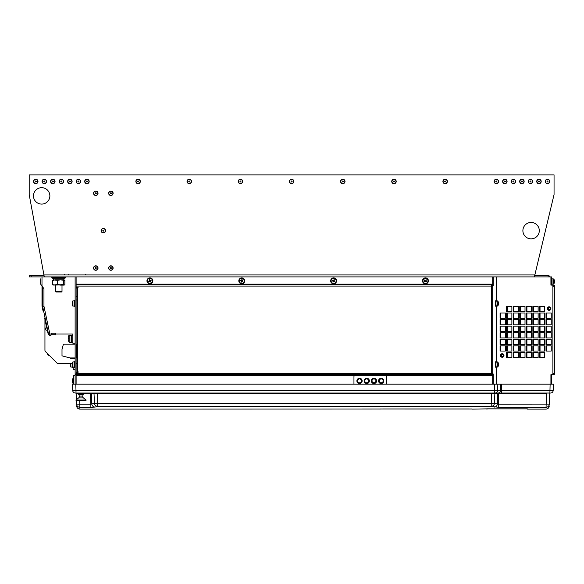 <?xml version="1.0" encoding="UTF-8"?>
<svg xmlns="http://www.w3.org/2000/svg" width="584" height="584" viewBox="0 0 584 584"><rect width="100%" height="100%" fill="white"/><g stroke="black" fill="none" stroke-linecap="round" stroke-linejoin="round"><path stroke-width="0.88" d="M549.726 181.456A2.234 2.234 0 0 0 547.493 179.222A2.234 2.234 0 0 0 545.259 181.456A2.234 2.234 0 0 0 547.493 183.683A2.234 2.234 0 0 0 549.726 181.456M541.193 181.456A2.234 2.234 0 0 0 538.966 179.222A2.234 2.234 0 0 0 536.732 181.456A2.234 2.234 0 0 0 538.966 183.683A2.234 2.234 0 0 0 541.193 181.456M532.666 181.456A2.234 2.234 0 0 0 530.433 179.222A2.234 2.234 0 0 0 528.206 181.456A2.234 2.234 0 0 0 530.433 183.683A2.234 2.234 0 0 0 532.666 181.456M524.14 181.456A2.234 2.234 0 0 0 521.906 179.222A2.234 2.234 0 0 0 519.672 181.456A2.234 2.234 0 0 0 521.906 183.683A2.234 2.234 0 0 0 524.14 181.456M507.08 181.456A2.234 2.234 0 0 0 504.846 179.222A2.234 2.234 0 0 0 502.62 181.456A2.234 2.234 0 0 0 504.846 183.683A2.234 2.234 0 0 0 507.08 181.456M498.554 181.456A2.234 2.234 0 0 0 496.32 179.222A2.234 2.234 0 0 0 494.086 181.456A2.234 2.234 0 0 0 496.32 183.683A2.234 2.234 0 0 0 498.554 181.456M447.38 181.456A2.234 2.234 0 0 0 445.147 179.222A2.234 2.234 0 0 0 442.913 181.456A2.234 2.234 0 0 0 445.147 183.683A2.234 2.234 0 0 0 447.38 181.456M396.207 181.456A2.234 2.234 0 0 0 393.974 179.222A2.234 2.234 0 0 0 391.74 181.456A2.234 2.234 0 0 0 393.974 183.683A2.234 2.234 0 0 0 396.207 181.456M345.027 181.456A2.234 2.234 0 0 0 342.801 179.222A2.234 2.234 0 0 0 340.567 181.456A2.234 2.234 0 0 0 342.801 183.683A2.234 2.234 0 0 0 345.027 181.456M293.854 181.456A2.234 2.234 0 0 0 291.628 179.222A2.234 2.234 0 0 0 289.394 181.456A2.234 2.234 0 0 0 291.628 183.683A2.234 2.234 0 0 0 293.854 181.456M242.681 181.456A2.234 2.234 0 0 0 240.455 179.222A2.234 2.234 0 0 0 238.221 181.456A2.234 2.234 0 0 0 240.455 183.683A2.234 2.234 0 0 0 242.681 181.456M191.508 181.456A2.234 2.234 0 0 0 189.282 179.222A2.234 2.234 0 0 0 187.048 181.456A2.234 2.234 0 0 0 189.282 183.683A2.234 2.234 0 0 0 191.508 181.456M140.335 181.456A2.234 2.234 0 0 0 138.109 179.222A2.234 2.234 0 0 0 135.875 181.456A2.234 2.234 0 0 0 138.109 183.683A2.234 2.234 0 0 0 140.335 181.456M89.162 181.456A2.234 2.234 0 0 0 86.936 179.222A2.234 2.234 0 0 0 84.702 181.456A2.234 2.234 0 0 0 86.936 183.683A2.234 2.234 0 0 0 89.162 181.456M80.636 181.456A2.234 2.234 0 0 0 78.402 179.222A2.234 2.234 0 0 0 76.175 181.456A2.234 2.234 0 0 0 78.402 183.683A2.234 2.234 0 0 0 80.636 181.456M72.109 181.456A2.234 2.234 0 0 0 69.876 179.222A2.234 2.234 0 0 0 67.649 181.456A2.234 2.234 0 0 0 69.876 183.683A2.234 2.234 0 0 0 72.109 181.456M63.576 181.456A2.234 2.234 0 0 0 61.349 179.222A2.234 2.234 0 0 0 59.115 181.456A2.234 2.234 0 0 0 61.349 183.683A2.234 2.234 0 0 0 63.576 181.456M55.049 181.456A2.234 2.234 0 0 0 52.815 179.222A2.234 2.234 0 0 0 50.589 181.456A2.234 2.234 0 0 0 52.815 183.683A2.234 2.234 0 0 0 55.049 181.456M46.523 181.456A2.234 2.234 0 0 0 44.289 179.222A2.234 2.234 0 0 0 42.055 181.456A2.234 2.234 0 0 0 44.289 183.683A2.234 2.234 0 0 0 46.523 181.456M37.989 181.456A2.234 2.234 0 0 0 35.763 179.222A2.234 2.234 0 0 0 33.529 181.456A2.234 2.234 0 0 0 35.763 183.683A2.234 2.234 0 0 0 37.989 181.456M98.024 193.26A2.234 2.234 0 0 0 95.791 191.034A2.234 2.234 0 0 0 93.557 193.26A2.234 2.234 0 0 0 95.791 195.494A2.234 2.234 0 0 0 98.024 193.26M113.113 193.26A2.234 2.234 0 0 0 110.88 191.034A2.234 2.234 0 0 0 108.653 193.26A2.234 2.234 0 0 0 110.88 195.494A2.234 2.234 0 0 0 113.113 193.26M105.565 230.658A2.234 2.234 0 0 0 103.339 228.424A2.234 2.234 0 0 0 101.105 230.658A2.234 2.234 0 0 0 103.339 232.892A2.234 2.234 0 0 0 105.565 230.658M98.024 268.056A2.234 2.234 0 0 0 95.791 265.822A2.234 2.234 0 0 0 93.557 268.056A2.234 2.234 0 0 0 95.791 270.282A2.234 2.234 0 0 0 98.024 268.056M113.113 268.056A2.234 2.234 0 0 0 110.88 265.822A2.234 2.234 0 0 0 108.653 268.056A2.234 2.234 0 0 0 110.88 270.282A2.234 2.234 0 0 0 113.113 268.056M531.09 222.46A8.198 8.198 0 0 0 522.892 230.658A8.198 8.198 0 0 0 531.09 238.856A8.198 8.198 0 0 0 539.295 230.658A8.198 8.198 0 0 0 531.09 222.46M41.668 187.683A8.198 8.198 0 0 0 33.463 195.888A8.198 8.198 0 0 0 41.668 204.086A8.198 8.198 0 0 0 49.866 195.888A8.198 8.198 0 0 0 41.668 187.683M550.004 276.911A1.971 1.971 0 0 0 548.15 275.597A1.971 1.971 0 0 1 550.004 276.911M548.15 276.911L548.15 275.597L534.688 275.597M76.11 276.911L44.289 276.911L29.2 194.574L29.2 174.893L554.055 174.893L554.055 194.574L534.375 276.911L76.11 276.911L76.11 287.08L78.073 287.08L78.073 287.737L77.424 287.737L77.424 371.709L78.073 371.709L78.073 372.366L76.11 372.366L76.11 384.177M511.146 181.456A2.234 2.234 0 0 0 513.38 183.683A2.234 2.234 0 0 0 515.606 181.456A2.234 2.234 0 0 0 513.38 179.222A2.234 2.234 0 0 0 511.146 181.456M31.171 275.597L31.171 276.911L29.2 276.911L29.2 275.597L44.048 275.597M44.289 276.911L31.171 276.911M62.006 291.474L55.444 291.474L55.969 292L61.481 292L62.006 291.474L62.006 284.963M545.456 181.456A2.037 2.037 0 0 0 547.493 183.486A2.037 2.037 0 0 0 549.529 181.456A2.037 2.037 0 0 0 547.493 179.419A2.037 2.037 0 0 0 545.456 181.456M547.004 181.456A0.489 0.489 0 0 0 547.493 181.945A0.489 0.489 0 0 0 547.982 181.456A0.489 0.489 0 0 0 547.493 180.96A0.489 0.489 0 0 0 547.004 181.456M59.312 181.456A2.037 2.037 0 0 0 61.349 183.486A2.037 2.037 0 0 0 63.379 181.456A2.037 2.037 0 0 0 61.349 179.419A2.037 2.037 0 0 0 59.312 181.456M60.853 181.456A0.489 0.489 0 0 0 61.349 181.945A0.489 0.489 0 0 0 61.838 181.456A0.489 0.489 0 0 0 61.349 180.96A0.489 0.489 0 0 0 60.853 181.456M238.418 181.456A2.037 2.037 0 0 0 240.455 183.486A2.037 2.037 0 0 0 242.484 181.456A2.037 2.037 0 0 0 240.455 179.419A2.037 2.037 0 0 0 238.418 181.456M239.958 181.456A0.489 0.489 0 0 0 240.455 181.945A0.489 0.489 0 0 0 240.944 181.456A0.489 0.489 0 0 0 240.455 180.96A0.489 0.489 0 0 0 239.958 181.456M108.843 193.26A2.037 2.037 0 0 0 110.88 195.297A2.037 2.037 0 0 0 112.916 193.26A2.037 2.037 0 0 0 110.88 191.231A2.037 2.037 0 0 0 108.843 193.26M110.391 193.26A0.489 0.489 0 0 0 110.88 193.757A0.489 0.489 0 0 0 111.369 193.26A0.489 0.489 0 0 0 110.88 192.771A0.489 0.489 0 0 0 110.464 193.523A0.489 0.489 0 0 0 111.142 193.676A0.489 0.489 0 0 0 111.296 192.997M44.778 181.456A0.489 0.489 0 0 0 44.289 180.96A0.489 0.489 0 0 0 43.8 181.456A0.489 0.489 0 0 0 44.289 181.945A0.489 0.489 0 0 0 44.778 181.456M42.252 181.456A2.037 2.037 0 0 0 44.289 183.486A2.037 2.037 0 0 0 46.326 181.456A2.037 2.037 0 0 0 44.289 179.419A2.037 2.037 0 0 0 42.252 181.456M53.312 181.456A0.489 0.489 0 0 0 52.815 180.96A0.489 0.489 0 0 0 52.326 181.456A0.489 0.489 0 0 0 52.815 181.945A0.489 0.489 0 0 0 53.312 181.456M50.786 181.456A2.037 2.037 0 0 0 52.815 183.486A2.037 2.037 0 0 0 54.852 181.456A2.037 2.037 0 0 0 52.815 179.419A2.037 2.037 0 0 0 50.786 181.456M289.591 181.456A2.037 2.037 0 0 0 291.628 183.486A2.037 2.037 0 0 0 293.657 181.456A2.037 2.037 0 0 0 291.628 179.419A2.037 2.037 0 0 0 289.591 181.456M291.131 181.456A0.489 0.489 0 0 0 291.628 181.945A0.489 0.489 0 0 0 292.117 181.456A0.489 0.489 0 0 0 291.628 180.96A0.489 0.489 0 0 0 291.131 181.456M93.754 268.056A2.037 2.037 0 0 0 95.791 270.085A2.037 2.037 0 0 0 97.827 268.056A2.037 2.037 0 0 0 95.791 266.019A2.037 2.037 0 0 0 93.754 268.056M95.302 268.056A0.489 0.489 0 0 0 95.791 268.545A0.489 0.489 0 0 0 96.28 268.056A0.489 0.489 0 0 0 95.791 267.56A0.489 0.489 0 0 0 95.302 268.056M108.843 268.056A2.037 2.037 0 0 0 110.88 270.085A2.037 2.037 0 0 0 112.916 268.056A2.037 2.037 0 0 0 110.88 266.019A2.037 2.037 0 0 0 108.843 268.056M110.391 268.056A0.489 0.489 0 0 0 110.88 268.545A0.489 0.489 0 0 0 111.369 268.056A0.489 0.489 0 0 0 110.88 267.56A0.489 0.489 0 0 0 110.391 268.056M187.245 181.456A2.037 2.037 0 0 0 189.282 183.486A2.037 2.037 0 0 0 191.311 181.456A2.037 2.037 0 0 0 189.282 179.419A2.037 2.037 0 0 0 187.245 181.456M188.785 181.456A0.489 0.489 0 0 0 189.282 181.945A0.489 0.489 0 0 0 189.771 181.456A0.489 0.489 0 0 0 189.282 180.96A0.489 0.489 0 0 0 188.785 181.456M33.726 181.456A2.037 2.037 0 0 0 35.763 183.486A2.037 2.037 0 0 0 37.792 181.456A2.037 2.037 0 0 0 35.763 179.419A2.037 2.037 0 0 0 33.726 181.456M35.266 181.456A0.489 0.489 0 0 0 35.763 181.945A0.489 0.489 0 0 0 36.252 181.456A0.489 0.489 0 0 0 35.763 180.96A0.489 0.489 0 0 0 35.266 181.456M103.828 230.658A0.489 0.489 0 0 0 103.339 230.169A0.489 0.489 0 0 0 102.842 230.658A0.489 0.489 0 0 0 103.339 231.147A0.489 0.489 0 0 0 103.828 230.658M101.302 230.658A2.037 2.037 0 0 0 103.339 232.695A2.037 2.037 0 0 0 105.368 230.658A2.037 2.037 0 0 0 103.339 228.621A2.037 2.037 0 0 0 101.302 230.658M93.754 193.26A2.037 2.037 0 0 0 95.791 195.297A2.037 2.037 0 0 0 97.827 193.26A2.037 2.037 0 0 0 95.791 191.231A2.037 2.037 0 0 0 93.754 193.26M95.302 193.26A0.489 0.489 0 0 0 95.791 193.757A0.489 0.489 0 0 0 96.28 193.26A0.489 0.489 0 0 0 95.791 192.771A0.489 0.489 0 0 0 95.302 193.26M136.072 181.456A2.037 2.037 0 0 0 138.109 183.486A2.037 2.037 0 0 0 140.138 181.456A2.037 2.037 0 0 0 138.109 179.419A2.037 2.037 0 0 0 136.072 181.456M137.612 181.456A0.489 0.489 0 0 0 138.109 181.945A0.489 0.489 0 0 0 138.598 181.456A0.489 0.489 0 0 0 138.109 180.96A0.489 0.489 0 0 0 137.612 181.456M78.898 181.456A0.489 0.489 0 0 0 78.402 180.96A0.489 0.489 0 0 0 77.913 181.456A0.489 0.489 0 0 0 78.402 181.945A0.489 0.489 0 0 0 78.898 181.456M76.373 181.456A2.037 2.037 0 0 0 78.402 183.486A2.037 2.037 0 0 0 80.439 181.456A2.037 2.037 0 0 0 78.402 179.419A2.037 2.037 0 0 0 76.373 181.456M84.899 181.456A2.037 2.037 0 0 0 86.936 183.486A2.037 2.037 0 0 0 88.965 181.456A2.037 2.037 0 0 0 86.936 179.419A2.037 2.037 0 0 0 84.899 181.456M86.439 181.456A0.489 0.489 0 0 0 86.936 181.945A0.489 0.489 0 0 0 87.425 181.456A0.489 0.489 0 0 0 86.936 180.96A0.489 0.489 0 0 0 86.439 181.456M70.365 181.456A0.489 0.489 0 0 0 69.876 180.96A0.489 0.489 0 0 0 69.386 181.456A0.489 0.489 0 0 0 69.876 181.945A0.489 0.489 0 0 0 70.365 181.456M67.839 181.456A2.037 2.037 0 0 0 69.876 183.486A2.037 2.037 0 0 0 71.912 181.456A2.037 2.037 0 0 0 69.876 179.419A2.037 2.037 0 0 0 67.839 181.456M528.403 181.456A2.037 2.037 0 0 0 530.433 183.486A2.037 2.037 0 0 0 532.469 181.456A2.037 2.037 0 0 0 530.433 179.419A2.037 2.037 0 0 0 528.403 181.456M529.943 181.456A0.489 0.489 0 0 0 530.433 181.945A0.489 0.489 0 0 0 530.929 181.456A0.489 0.489 0 0 0 530.433 180.96A0.489 0.489 0 0 0 529.943 181.456M522.395 181.456A0.489 0.489 0 0 0 521.906 180.96A0.489 0.489 0 0 0 521.417 181.456A0.489 0.489 0 0 0 521.906 181.945A0.489 0.489 0 0 0 522.395 181.456M519.87 181.456A2.037 2.037 0 0 0 521.906 183.486A2.037 2.037 0 0 0 523.943 181.456A2.037 2.037 0 0 0 521.906 179.419A2.037 2.037 0 0 0 519.87 181.456M343.29 181.456A0.489 0.489 0 0 0 342.801 180.96A0.489 0.489 0 0 0 342.312 181.456A0.489 0.489 0 0 0 342.801 181.945A0.489 0.489 0 0 0 343.29 181.456M340.764 181.456A2.037 2.037 0 0 0 342.801 183.486A2.037 2.037 0 0 0 344.837 181.456A2.037 2.037 0 0 0 342.801 179.419A2.037 2.037 0 0 0 340.764 181.456M394.463 181.456A0.489 0.489 0 0 0 393.974 180.96A0.489 0.489 0 0 0 393.485 181.456A0.489 0.489 0 0 0 393.974 181.945A0.489 0.489 0 0 0 394.463 181.456M391.937 181.456A2.037 2.037 0 0 0 393.974 183.486A2.037 2.037 0 0 0 396.01 181.456A2.037 2.037 0 0 0 393.974 179.419A2.037 2.037 0 0 0 391.937 181.456M494.283 181.456A2.037 2.037 0 0 0 496.32 183.486A2.037 2.037 0 0 0 498.356 181.456A2.037 2.037 0 0 0 496.32 179.419A2.037 2.037 0 0 0 494.283 181.456M495.831 181.456A0.489 0.489 0 0 0 496.32 181.945A0.489 0.489 0 0 0 496.809 181.456A0.489 0.489 0 0 0 496.32 180.96A0.489 0.489 0 0 0 495.831 181.456M511.343 181.456A2.037 2.037 0 0 0 513.38 183.486A2.037 2.037 0 0 0 515.409 181.456A2.037 2.037 0 0 0 513.38 179.419A2.037 2.037 0 0 0 511.343 181.456M512.883 181.456A0.489 0.489 0 0 0 513.38 181.945A0.489 0.489 0 0 0 513.869 181.456A0.489 0.489 0 0 0 513.38 180.96A0.489 0.489 0 0 0 512.883 181.456M443.11 181.456A2.037 2.037 0 0 0 445.147 183.486A2.037 2.037 0 0 0 447.183 181.456A2.037 2.037 0 0 0 445.147 179.419A2.037 2.037 0 0 0 443.11 181.456M445.636 181.456A0.489 0.489 0 0 0 445.147 180.96A0.489 0.489 0 0 0 444.658 181.456A0.489 0.489 0 0 0 445.147 181.945A0.489 0.489 0 0 0 445.636 181.456M502.817 181.456A2.037 2.037 0 0 0 504.846 183.486A2.037 2.037 0 0 0 506.883 181.456A2.037 2.037 0 0 0 504.846 179.419A2.037 2.037 0 0 0 502.817 181.456M504.357 181.456A0.489 0.489 0 0 0 504.846 181.945A0.489 0.489 0 0 0 505.342 181.456A0.489 0.489 0 0 0 504.846 180.96A0.489 0.489 0 0 0 504.357 181.456M536.93 181.456A2.037 2.037 0 0 0 538.966 183.486A2.037 2.037 0 0 0 540.996 181.456A2.037 2.037 0 0 0 538.966 179.419A2.037 2.037 0 0 0 536.93 181.456M539.455 181.456A0.489 0.489 0 0 0 538.966 180.96A0.489 0.489 0 0 0 538.47 181.456A0.489 0.489 0 0 0 538.966 181.945A0.489 0.489 0 0 0 539.455 181.456M492.714 285.437L492.714 276.911M491.399 284.78L76.11 284.78L76.11 286.094L491.399 286.094L491.399 284.78L492.714 284.78M493.232 276.911L493.232 285.437L492.042 285.437L492.042 286.094M492.684 285.437L492.684 286.094L491.399 286.094L491.399 373.351L492.684 373.351L492.684 286.094M493.232 384.177L493.232 374.008L492.684 374.008L492.684 373.351M492.684 374.008L492.042 374.008L492.042 373.351M496.298 384.177L496.298 366.993M496.298 362L496.298 305.979M496.298 300.986L496.298 276.911M495.59 302.089L495.59 304.87M495.466 305.103L495.466 301.855M495.466 366.117L495.466 362.876M492.714 384.177L492.714 374.008L492.714 374.665L491.399 374.665L491.399 373.351L76.11 373.351M491.399 374.008L492.042 374.008M76.11 374.665L492.714 374.665M77.19 372.366L78.073 372.366L78.073 371.709L77.898 372.366M492.042 285.437L491.399 285.437M364.124 380.899A2.621 2.621 0 0 0 366.745 383.52A2.621 2.621 0 0 0 369.373 380.899A2.621 2.621 0 0 0 366.745 378.271A2.621 2.621 0 0 0 364.124 380.899M364.781 380.899A1.971 1.971 0 0 0 366.745 382.863A1.971 1.971 0 0 0 368.716 380.899A1.971 1.971 0 0 0 366.745 378.928A1.971 1.971 0 0 0 364.781 380.899M378.556 380.899A2.621 2.621 0 0 0 381.177 383.52A2.621 2.621 0 0 0 383.805 380.899A2.621 2.621 0 0 0 381.177 378.271A2.621 2.621 0 0 0 378.556 380.899M379.213 380.899A1.971 1.971 0 0 0 381.177 382.863A1.971 1.971 0 0 0 383.148 380.899A1.971 1.971 0 0 0 381.177 378.928A1.971 1.971 0 0 0 379.213 380.899M371.336 380.899A2.621 2.621 0 0 0 373.964 383.52A2.621 2.621 0 0 0 376.585 380.899A2.621 2.621 0 0 0 373.964 378.271A2.621 2.621 0 0 0 371.336 380.899M371.993 380.899A1.971 1.971 0 0 0 373.964 382.863A1.971 1.971 0 0 0 375.928 380.899A1.971 1.971 0 0 0 373.964 378.928A1.971 1.971 0 0 0 371.993 380.899M356.904 380.899A2.621 2.621 0 0 0 359.532 383.52A2.621 2.621 0 0 0 362.153 380.899A2.621 2.621 0 0 0 359.532 378.271A2.621 2.621 0 0 0 356.904 380.899M357.561 380.899A1.971 1.971 0 0 0 359.532 382.863A1.971 1.971 0 0 0 361.496 380.899A1.971 1.971 0 0 0 359.532 378.928A1.971 1.971 0 0 0 357.561 380.899M386.754 384.177L386.754 376.636A0.986 0.986 0 0 0 385.776 375.651L354.941 375.651A0.986 0.986 0 0 0 353.955 376.636L353.955 384.177M498.189 365.774A5.22 0.54 9.4 0 1 498.21 365.788A5.241 4.716 -4.3 0 0 498.415 364.971A5.241 1.088 6 0 0 498.466 364.839A5.241 1.088 6 0 0 498.459 364.781A5.22 5.161 -20.8 0 0 498.466 364.555A5.241 2.387 176.6 0 0 498.473 364.401A5.241 2.387 176.6 0 0 498.437 364.131A5.241 5.146 -165.1 0 0 498.276 363.233A5.22 0.818 173.5 0 0 498.254 363.219A5.22 0.818 173.5 0 0 498.232 363.204A5.241 4.438 144.9 0 1 498.276 364.022A5.241 0.81 170 0 1 497.977 364.212A5.22 4.891 112.3 0 1 497.969 364.438A5.241 2.11 13.9 0 1 498.254 364.854A5.241 4.869 60.3 0 1 498.167 365.759A5.22 0.54 9.4 0 1 498.189 365.774M498.466 364.839A5.249 5.249 0 0 1 497.911 366.854A2.526 0.482 -90 0 1 497.75 367.022A2.526 0.482 -90 0 1 497.678 367A2.526 0.482 -90 0 1 497.261 364.153A2.526 0.482 -90 0 1 497.75 361.971A2.526 0.482 -90 0 1 497.809 361.992A2.526 0.482 -90 0 1 497.911 362.131A5.249 5.249 0 0 1 498.473 364.401M498.218 364.153A2.526 0.482 -90 0 1 498.218 364.752M496.466 384.177L496.466 367.117A2.621 0.504 -90 0 1 495.955 364.146A2.621 0.504 -90 0 1 496.458 361.868L496.466 306.104A2.621 0.504 -90 0 1 495.977 302.731A2.621 0.504 -90 0 1 496.458 300.855L496.466 276.911M498.05 364.168L498.437 364.131M496.21 366.788L495.94 366.788A2.3 0.438 -90 0 1 495.502 364.19A2.3 0.438 -90 0 1 495.94 362.197L496.21 362.197M496.261 366.92A2.949 0.562 -90 0 1 495.648 367.015A2.949 0.562 -90 0 1 495.378 364.102A2.949 0.562 -90 0 1 496.261 362.073M497.977 303.227A5.241 2.781 16.8 0 1 498.247 303.768A5.241 4.957 84.2 0 1 498.13 304.68A5.22 1.307 11.3 0 1 498.152 304.717A5.22 1.307 11.3 0 1 498.167 304.746A5.241 4.314 -1.8 0 0 498.4 304.008L498.451 303.972A5.22 5 -9 0 0 498.459 303.738A5.241 3.059 178 0 0 498.473 303.541A5.241 3.059 178 0 0 498.444 303.198A5.241 5.234 -122.1 0 0 498.313 302.278A5.22 1.584 175 0 0 498.291 302.249A5.22 1.584 175 0 0 498.269 302.213A5.241 4.037 152.8 0 1 498.291 302.957L497.991 303.008A5.22 4.723 131.6 0 1 497.977 303.227L498.444 303.198M498.196 304.271A2.526 0.482 -90 0 1 498.159 304.731M498.232 303.928L498.451 303.957A5.249 5.249 0 0 1 497.911 305.841A2.526 0.482 -90 0 1 497.75 306.009A2.526 0.482 -90 0 1 497.604 305.899A2.526 0.482 -90 0 1 497.276 302.76A2.526 0.482 -90 0 1 497.75 300.957A2.526 0.482 -90 0 1 497.882 301.059A2.526 0.482 -90 0 1 497.911 301.118A2.526 0.482 -90 0 1 497.955 301.227M498.218 303.213A2.526 0.482 -90 0 1 498.218 303.702M496.137 305.52A2.3 0.438 -90 0 1 495.655 305.249A2.3 0.438 -90 0 1 495.517 302.826A2.3 0.438 -90 0 1 496.137 301.439M496.261 305.899A2.949 0.562 -90 0 1 495.612 305.877A2.949 0.562 -90 0 1 495.4 302.643A2.949 0.562 -90 0 1 496.261 301.059M426.262 279.838A5.22 0.723 -141.8 0 0 426.174 279.765A5.241 0.73 146.7 0 0 425.393 280.254A5.241 0.73 -160.2 0 0 424.524 279.962A5.22 0.723 128.2 0 0 424.385 280.137A5.241 0.73 56.7 0 0 424.875 280.919A5.241 0.73 109.8 0 0 424.575 281.787A5.22 0.723 38.2 0 0 424.67 281.86A5.22 0.723 38.2 0 0 424.758 281.926A5.241 0.73 -33.3 0 0 425.532 281.437A5.241 0.73 19.8 0 0 426.408 281.736A5.22 0.723 -51.8 0 0 426.546 281.554A5.241 0.73 -123.3 0 0 426.057 280.78A5.241 0.73 -70.2 0 0 426.349 279.904A5.22 0.723 -141.8 0 0 426.262 279.838M423.48 279.283A2.526 2.526 0 0 1 427.028 278.86A2.526 2.526 0 0 1 427.451 282.408A2.526 2.526 0 0 1 423.904 282.831A2.526 2.526 0 0 1 423.48 279.283M427.524 282.474A2.621 2.621 0 0 1 423.838 282.911A2.621 2.621 0 0 1 423.4 279.225A2.621 2.621 0 0 1 427.086 278.787A2.621 2.621 0 0 1 427.524 282.474M424.758 281.926L425.532 281.437M427.787 282.671A2.949 2.949 0 0 1 423.641 283.167A2.949 2.949 0 0 1 423.144 279.021A2.949 2.949 0 0 1 427.291 278.524A2.949 2.949 0 0 1 427.787 282.671M334.216 279.707A5.22 0.723 -152.2 0 0 334.114 279.656A5.241 0.73 136.3 0 0 333.442 280.276A5.241 0.73 -170.6 0 0 332.53 280.145A5.22 0.723 117.8 0 0 332.42 280.349A5.241 0.73 46.3 0 0 333.048 281.021A5.241 0.73 99.4 0 0 332.909 281.933A5.22 0.723 27.8 0 0 333.011 281.984A5.22 0.723 27.8 0 0 333.114 282.036A5.241 0.73 -43.7 0 0 333.793 281.415A5.241 0.73 9.4 0 0 334.698 281.546A5.22 0.723 -62.2 0 0 334.807 281.349A5.241 0.73 -133.7 0 0 334.187 280.67A5.241 0.73 -80.6 0 0 334.318 279.758A5.22 0.723 -152.2 0 0 334.216 279.707M331.383 279.67A2.526 2.526 0 0 1 334.793 278.612A2.526 2.526 0 0 1 335.851 282.028A2.526 2.526 0 0 1 332.435 283.079A2.526 2.526 0 0 1 331.383 279.67M335.939 282.072A2.621 2.621 0 0 1 332.391 283.167A2.621 2.621 0 0 1 331.296 279.619A2.621 2.621 0 0 1 334.844 278.524A2.621 2.621 0 0 1 335.939 282.072M333.033 281.999A5.22 0.723 25.7 0 0 333.055 282.006A5.22 0.723 25.7 0 0 333.114 282.036L333.705 281.13L334.698 281.546M334.654 281.371L333.793 281.415M336.223 282.225A2.949 2.949 0 0 1 332.238 283.459A2.949 2.949 0 0 1 331.004 279.466A2.949 2.949 0 0 1 334.997 278.239A2.949 2.949 0 0 1 336.223 282.225M241.988 279.575A5.22 0.723 -170.2 0 0 241.871 279.561A5.241 0.73 118.2 0 0 241.418 280.356A5.241 0.73 171.3 0 0 240.513 280.517A5.22 0.723 99.8 0 0 240.477 280.743A5.241 0.73 28.2 0 0 241.28 281.189A5.241 0.73 81.3 0 0 241.433 282.094A5.22 0.723 9.8 0 0 241.55 282.116A5.22 0.723 9.8 0 0 241.659 282.138A5.241 0.73 -61.8 0 0 242.112 281.335A5.241 0.73 -8.7 0 0 243.017 281.174A5.22 0.723 -80.2 0 0 243.053 280.955A5.241 0.73 -151.8 0 0 242.251 280.502A5.241 0.73 -98.7 0 0 242.097 279.597A5.22 0.723 -170.2 0 0 241.988 279.575M239.279 280.415A2.526 2.526 0 0 1 242.192 278.356A2.526 2.526 0 0 1 244.258 281.276A2.526 2.526 0 0 1 241.338 283.335A2.526 2.526 0 0 1 239.279 280.415M244.353 281.291A2.621 2.621 0 0 1 241.323 283.43A2.621 2.621 0 0 1 239.177 280.4A2.621 2.621 0 0 1 242.214 278.261A2.621 2.621 0 0 1 244.353 281.291M242.251 280.502L242.097 279.597M241.659 282.138L242.112 281.335M244.674 281.349A2.949 2.949 0 0 1 241.265 283.758A2.949 2.949 0 0 1 238.856 280.349A2.949 2.949 0 0 1 242.265 277.94A2.949 2.949 0 0 1 244.674 281.349M151.088 280.313A5.22 0.723 -114.6 0 0 151.037 280.203A5.241 0.73 173.8 0 0 150.125 280.291A5.241 0.73 -133.1 0 0 149.482 279.627A5.22 0.723 155.4 0 0 149.278 279.721A5.241 0.73 83.8 0 0 149.358 280.641A5.241 0.73 136.9 0 0 148.701 281.284A5.22 0.723 65.4 0 0 148.745 281.386A5.22 0.723 65.4 0 0 148.796 281.488A5.241 0.73 -6.2 0 0 149.708 281.408A5.241 0.73 46.9 0 0 150.351 282.065A5.22 0.723 -24.6 0 0 150.555 281.97A5.241 0.73 -96.2 0 0 150.475 281.057A5.241 0.73 -43.1 0 0 151.132 280.415A5.22 0.723 -114.6 0 0 151.088 280.313M148.862 278.553A2.526 2.526 0 0 1 152.212 279.794A2.526 2.526 0 0 1 150.971 283.145A2.526 2.526 0 0 1 147.621 281.897A2.526 2.526 0 0 1 148.862 278.553M151.008 283.233A2.621 2.621 0 0 1 147.533 281.941A2.621 2.621 0 0 1 148.825 278.458A2.621 2.621 0 0 1 152.3 279.751A2.621 2.621 0 0 1 151.008 283.233M149.708 281.408L150.263 281.605L150.475 281.057M150.263 281.605L150.555 281.97M151.037 280.203L150.125 280.291M151.147 283.532A2.949 2.949 0 0 1 147.234 282.079A2.949 2.949 0 0 1 148.686 278.166A2.949 2.949 0 0 1 152.599 279.619A2.949 2.949 0 0 1 151.147 283.532M149.146 281.459A0.986 0.986 0 0 1 148.949 281.035M149.307 280.079A0.986 0.986 0 0 1 149.73 279.882M78.073 287.08L78.073 287.737L78.073 287.08M150.847 280.524A5.241 0.73 -51.6 0 1 150.497 280.97A5.241 0.73 -104.7 0 1 150.511 281.021M150.249 281.444L149.847 281.159M149.592 279.918A5.241 0.73 -141.6 0 1 150.037 280.262M148.986 281.174A5.241 0.73 128.4 0 1 149.336 280.721A5.241 0.73 75.3 0 1 149.322 280.678M241.674 281.576A5.241 0.73 51.1 0 1 241.52 281.386A5.241 0.73 -2 0 1 241.309 281.393M242.71 280.758A5.241 0.73 -38.9 0 1 242.309 281.094A5.241 0.73 -92 0 1 242.316 281.298M241.535 280.145L241.966 280.408M240.82 280.933A5.241 0.73 141.1 0 1 241.221 280.597A5.241 0.73 88 0 1 241.221 280.393M241.068 281.072L241.221 280.597M334.179 280.649A5.241 0.73 -135.8 0 1 334.187 280.656A5.241 0.73 -82.7 0 0 334.274 279.736M333.42 280.284A5.241 0.73 134.2 0 1 333.428 280.276A5.241 0.73 -172.7 0 0 332.508 280.189M332.953 281.955A5.241 0.73 97.3 0 1 333.055 281.043A5.241 0.73 44.2 0 1 333.041 281.035M426.313 281.174A5.241 0.73 -14.3 0 1 425.853 281.298A5.241 0.73 -67.4 0 1 425.758 281.517M425.794 279.999A5.241 0.73 -104.3 0 1 425.918 280.459A5.241 0.73 -157.4 0 1 426.137 280.554M425.437 280.225L425.072 280.393A5.241 0.73 112.6 0 1 425.167 280.174M424.619 280.517A5.241 0.73 165.7 0 1 425.072 280.393M94.017 393.652L91.374 393.652L91.827 403.989L90.863 404.143L94.44 403.274L94.017 393.652L97.243 393.66L94.017 393.652A0.657 0.642 90 0 0 93.374 393.032M493.794 393.645A0.657 0.431 -90 0 1 494.225 393.032L495.495 393.032A0.657 0.642 -90 0 0 494.852 393.652L491.64 393.66L494.852 393.652L494.436 403.274L498.291 404.143L497.334 403.989L497.772 393.652L494.356 393.645M76.993 393.032A0.657 0.402 -90 0 1 77.395 393.645L76.132 393.667A0.657 0.657 0 0 0 75.482 393.032L76 393.032L76 390.499L553.179 390.499A2.621 2.621 0 0 1 550.551 393.032L549.902 393.032L550.121 384.177L553.398 384.177L553.179 390.499M546.485 393.652L498.736 393.652L498.291 404.143L549.34 404.106C549.237 406.581 549.237 406.581 549.34 404.106A3.278 3.278 2.3 0 1 546.062 407.252C545.96 409.727 545.96 409.727 546.062 407.252L546.485 393.032M79.694 400.624L79.84 404.143L76.562 404.106L76.416 400.624L76.562 404.106A3.278 3.278 -2.3 0 0 79.84 407.252L79.913 409.107L379.87 408.99A1.971 1.971 180 0 0 380.082 408.975L472.047 408.983A1.971 1.971 180 0 1 471.836 408.975L380.038 408.975M76.635 405.96A3.278 3.278 0 0 0 79.913 409.107M553.238 388.769L553.201 389.754M75.548 384.177L74.57 384.177M494.809 384.177L550.121 384.177M494.444 393.032L75.343 393.032A2.621 2.621 0 0 1 72.723 390.499L72.504 384.177L497.838 384.177L497.656 390.499A2.621 2.577 -90 0 1 495.086 393.032L494.444 393.032L494.619 384.177M551.332 384.177L550.347 384.177M72.723 390.499L76 390.499L75.781 384.177M497.772 393.652A0.657 0.642 -90 0 1 498.415 393.032L498.006 393.032A2.621 2.577 -90 0 0 500.576 390.499L500.758 384.177M549.902 393.032L501.546 393.032L501.722 384.177M501.546 393.032L495.086 393.032M527.228 408.851L487.056 408.851A1.971 1.971 180 0 1 486.808 408.873L527.483 408.873A1.971 1.971 180 0 1 527.221 408.851M471.303 408.961L471.872 408.975M546.062 407.252L498.291 407.252L491.224 406.376L97.667 406.376L97.667 403.267L94.44 403.274A3.278 3.227 73.6 0 0 97.667 406.376L95.046 407.092A3.278 3.227 75.8 0 1 91.827 403.989L91.717 404.084M90.863 404.143L90.863 407.252L79.84 407.252L79.84 404.143L90.863 404.143L90.403 393.032M95.046 407.092L90.863 407.252M498.291 407.252L498.291 404.143M494.122 407.099A3.278 3.212 -77.1 0 0 497.334 403.989M97.243 393.66L97.667 403.267L491.224 403.267L491.224 406.376A3.278 3.212 -75 0 0 494.436 403.274L491.224 403.267L491.64 393.66L97.243 393.66L97.243 393.032M550.42 393.032A0.657 0.657 0 0 0 549.763 393.667L549.34 404.106M498.736 393.032L498.736 393.652M84.541 393.652L91.374 393.652A0.657 0.642 90 0 0 90.724 393.032M76.132 393.667L76.38 399.668L76.132 393.667L76.592 393.652M76.599 393.652L77 393.645M78.898 394.017L83.162 394.346L78.898 394.346L77.519 393.689L84.541 393.689L84.541 393.032M79.059 394.346L79.19 396.091A1.643 1.643 0 0 1 78.643 397.901L75.905 400.04L86.155 400.04L83.417 397.901A1.643 1.643 0 0 1 82.87 396.091L83.001 394.346M85.95 400.624L76.11 400.624L75.905 400.04L76.11 400.624L85.95 400.624L86.155 400.04M553.552 373.351A0.657 0.657 -90 0 1 552.895 374.008L552.895 374.665L553.493 374.665L552.895 374.665A1.314 1.314 -90 0 0 554.209 373.351L554.209 286.423L552.887 286.423L552.895 285.109L553.493 285.109L550.924 285.109L550.924 276.911L551.522 276.911L551.537 279.203M551.581 374.665A0.657 0.657 -90 0 0 550.924 375.322L550.924 384.177L550.924 374.665L552.895 374.665L552.887 373.351L554.8 373.351A1.314 1.314 90 0 1 553.486 374.665L552.895 374.665L552.887 285.109A1.314 1.314 -90 0 1 554.209 286.423L554.8 286.423A1.314 1.314 90 0 0 553.486 285.109L553.493 285.109M550.924 375.322L551.522 375.322L551.522 384.177L551.522 375.315A0.657 0.657 90 0 1 552.179 374.665M553.552 286.423A0.657 0.657 -90 0 0 552.895 285.766L553.486 285.766A0.657 0.657 90 0 1 554.143 286.423M553.486 285.766L553.486 285.255L553.493 285.766M552.179 285.109A0.657 0.657 90 0 1 551.522 284.452L550.924 284.452L550.924 276.911L534.375 276.911M550.924 284.452A0.657 0.657 -90 0 0 551.581 285.109M551.252 332.676L546.602 332.676L546.602 337.924L551.252 337.924L546.004 337.924L546.004 332.676L551.252 332.676L546.602 332.676L546.602 337.924L551.252 337.924L546.004 337.924L546.004 332.676L551.252 332.676L551.252 337.924M544.689 332.676L540.039 332.676L540.039 337.924L544.689 337.924L539.441 337.924L539.441 332.676L544.689 332.676L540.039 332.676L540.039 337.924L544.689 337.924L539.441 337.924L539.441 332.676L544.689 332.676L544.689 337.924M533.477 332.676L533.477 337.924L538.127 337.924L532.885 337.924L532.885 332.676L538.127 332.676L533.477 332.676L533.484 337.924L538.127 337.924L532.878 337.924L532.878 332.676L538.127 332.676L533.484 332.676M526.921 332.676L526.921 337.924L531.571 337.924L526.323 337.924L526.323 332.676L531.571 332.676L526.921 332.676L526.921 337.924L531.571 337.924L526.323 337.924L526.323 332.676L531.571 332.676L526.921 332.676M540.039 311.681L544.689 311.681L539.441 311.681L539.441 306.432L544.689 306.432L540.039 306.432L540.039 311.681L544.689 311.681L539.441 311.681L539.441 306.432L544.689 306.432L540.039 306.432L540.039 311.681M538.127 306.432L533.477 306.432L533.477 311.681L538.127 311.681L532.885 311.681L532.885 306.432L538.127 306.432L533.484 306.432L533.484 311.681L538.127 311.681L532.878 311.681L532.878 306.432L538.127 306.432L538.127 311.681M531.571 306.432L526.921 306.432L526.921 311.681L531.571 311.681L526.323 311.681L526.323 306.432L531.571 306.432L526.921 306.432L526.921 311.681L531.571 311.681L526.323 311.681L526.323 306.432L531.571 306.432L531.571 311.681M531.571 312.995L526.921 312.995L526.921 318.243L531.571 318.243L526.323 318.243L526.323 312.995L531.571 312.995L526.921 312.995L526.921 318.243L531.571 318.243L526.323 318.243L526.323 312.995L531.571 312.995L531.571 318.243M538.127 312.995L533.477 312.995L533.477 318.243L538.127 318.243L532.885 318.243L532.885 312.995L538.127 312.995L533.484 312.995L533.484 318.243L538.127 318.243L532.878 318.243L532.878 312.995L538.127 312.995L538.127 318.243M540.039 318.243L544.689 318.243L539.441 318.243L539.441 312.995L544.689 312.995L540.039 312.995L540.039 318.243L544.689 318.243L539.441 318.243L539.441 312.995L544.689 312.995L540.039 312.995L540.039 318.243M546.602 318.243L551.252 318.243L546.004 318.243L546.004 312.995L551.252 312.995L546.602 312.995L546.602 318.243L551.252 318.243L546.004 318.243L546.004 312.995L551.252 312.995L546.602 312.995L546.602 318.243M531.571 319.558L526.921 319.558L526.921 324.806L531.571 324.806L526.323 324.806L526.323 319.558L531.571 319.558L526.921 319.558L526.921 324.806L531.571 324.806L526.323 324.806L526.323 319.558L531.571 319.558L531.571 324.806M538.127 319.558L533.477 319.558L533.477 324.806L538.127 324.806L532.885 324.806L532.885 319.558L538.127 319.558L533.484 319.558L533.484 324.806L538.127 324.806L532.878 324.806L532.878 319.558L538.127 319.558L538.127 324.806M540.039 324.806L544.689 324.806L539.441 324.806L539.441 319.558L544.689 319.558L540.039 319.558L540.039 324.806L544.689 324.806L539.441 324.806L539.441 319.558L544.689 319.558L540.039 319.558L540.039 324.806M546.602 324.806L551.252 324.806L546.004 324.806L546.004 319.558L551.252 319.558L546.602 319.558L546.602 324.806L551.252 324.806L546.004 324.806L546.004 319.558L551.252 319.558L546.602 319.558L546.602 324.806M531.571 326.113L526.921 326.113L526.921 331.362L531.571 331.362L526.323 331.362L526.323 326.113L531.571 326.113L526.921 326.113L526.921 331.362L531.571 331.362L526.323 331.362L526.323 326.113L531.571 326.113L531.571 331.362M538.127 326.113L533.477 326.113L533.477 331.362L538.127 331.362L532.885 331.362L532.885 326.113L538.127 326.113L533.484 326.113L533.484 331.362L538.127 331.362L532.878 331.362L532.878 326.113L538.127 326.113L538.127 331.362M540.039 331.362L544.689 331.362L539.441 331.362L539.441 326.113L544.689 326.113L540.039 326.113L540.039 331.362L544.689 331.362L539.441 331.362L539.441 326.113L544.689 326.113L540.039 326.113L540.039 331.362M546.602 331.362L551.252 331.362L546.004 331.362L546.004 326.113L551.252 326.113L546.602 326.113L546.602 331.362L551.252 331.362L546.004 331.362L546.004 326.113L551.252 326.113L546.602 326.113L546.602 331.362M551.252 339.238L546.602 339.238L546.602 344.487L551.252 344.487L546.004 344.487L546.004 339.238L551.252 339.238L546.602 339.238L546.602 344.487L551.252 344.487L546.004 344.487L546.004 339.238L551.252 339.238L551.252 344.487M544.689 339.238L540.039 339.238L540.039 344.487L544.689 344.487L539.441 344.487L539.441 339.238L544.689 339.238L540.039 339.238L540.039 344.487L544.689 344.487L539.441 344.487L539.441 339.238L544.689 339.238L544.689 344.487M533.477 339.238L533.477 344.487L538.127 344.487L532.885 344.487L532.885 339.238L538.127 339.238L533.477 339.238L533.484 344.487L538.127 344.487L532.878 344.487L532.878 339.238L538.127 339.238L533.484 339.238M526.921 339.238L526.921 344.487L531.571 344.487L526.323 344.487L526.323 339.238L531.571 339.238L526.921 339.238L526.921 344.487L531.571 344.487L526.323 344.487L526.323 339.238L531.571 339.238L526.921 339.238M551.252 345.801L546.602 345.801L546.602 351.05L551.252 351.05L546.004 351.05L546.004 345.801L551.252 345.801L546.602 345.801L546.602 351.05L551.252 351.05L546.004 351.05L546.004 345.801L551.252 345.801L551.252 351.05M544.689 345.801L540.039 345.801L540.039 351.05L544.689 351.05L539.441 351.05L539.441 345.801L544.689 345.801L540.039 345.801L540.039 351.05L544.689 351.05L539.441 351.05L539.441 345.801L544.689 345.801L544.689 351.05M533.477 345.801L533.477 351.05L538.127 351.05L532.885 351.05L532.885 345.801L538.127 345.801L533.477 345.801L533.484 351.05L538.127 351.05L532.878 351.05L532.878 345.801L538.127 345.801L533.484 345.801M526.921 345.801L526.921 351.05L531.571 351.05L526.323 351.05L526.323 345.801L531.571 345.801L526.921 345.801L526.921 351.05L531.571 351.05L526.323 351.05L526.323 345.801L531.571 345.801L526.921 345.801M526.921 352.356L526.921 357.605L531.571 357.605L526.323 357.605L526.323 352.356L531.571 352.356L526.921 352.356L526.921 357.605L531.571 357.605L526.323 357.605L526.323 352.356L531.571 352.356L526.921 352.356M533.477 352.356L533.477 357.605L538.127 357.605L532.885 357.605L532.885 352.356L538.127 352.356L533.477 352.356L533.484 357.605L538.127 357.605L532.878 357.605L532.878 352.356L538.127 352.356L533.484 352.356M544.689 352.356L540.039 352.356L540.039 357.605L544.689 357.605L539.441 357.605L539.441 352.356L544.689 352.356L540.039 352.356L540.039 357.605L544.689 357.605L539.441 357.605L539.441 352.356L544.689 352.356L544.689 357.605M511.883 352.356L507.24 352.356L507.24 357.605L511.883 357.605L506.642 357.605L506.642 352.356L511.883 352.356L507.24 352.356L507.24 357.605L511.883 357.605L506.635 357.605L506.635 352.356L511.883 352.356L511.883 357.605M513.796 357.605L518.446 357.605L513.197 357.605L513.197 352.356L518.446 352.356L513.796 352.356L513.796 357.605L518.446 357.605L513.197 357.605L513.197 352.356L518.446 352.356L513.803 352.356L513.803 357.605M520.359 357.605L525.009 357.605L519.76 357.605L519.76 352.356L525.009 352.356L520.359 352.356L520.359 357.605L525.009 357.605L519.76 357.605L519.76 352.356L525.009 352.356L520.359 352.356L520.359 357.605M520.359 351.05L525.009 351.05L519.76 351.05L519.76 345.801L525.009 345.801L520.359 345.801L520.359 351.05L525.009 351.05L519.76 351.05L519.76 345.801L525.009 345.801L520.359 345.801L520.359 351.05M513.796 351.05L518.446 351.05L513.197 351.05L513.197 345.801L518.446 345.801L513.796 345.801L513.796 351.05L518.446 351.05L513.197 351.05L513.197 345.801L518.446 345.801L513.803 345.801L513.803 351.05M511.883 345.801L507.24 345.801L507.24 351.05L511.883 351.05L506.635 351.05L506.635 345.801L511.883 345.801L507.24 345.801L507.24 351.05L511.883 351.05L506.642 351.05L506.642 345.801L511.883 345.801L511.883 351.05M505.328 345.801L500.678 345.801L500.678 351.05L505.328 351.05L500.079 351.05L500.079 345.801L505.328 345.801L500.678 345.801L500.678 351.05L505.328 351.05L500.079 351.05L500.079 345.801L505.328 345.801L505.328 351.05M520.359 344.487L525.009 344.487L519.76 344.487L519.76 339.238L525.009 339.238L520.359 339.238L520.359 344.487L525.009 344.487L519.76 344.487L519.76 339.238L525.009 339.238L520.359 339.238L520.359 344.487M513.796 344.487L518.446 344.487L513.197 344.487L513.197 339.238L518.446 339.238L513.796 339.238L513.796 344.487L518.446 344.487L513.197 344.487L513.197 339.238L518.446 339.238L513.803 339.238L513.803 344.487M511.883 339.238L507.24 339.238L507.24 344.487L511.883 344.487L506.635 344.487L506.635 339.238L511.883 339.238L507.24 339.238L507.24 344.487L511.883 344.487L506.642 344.487L506.642 339.238L511.883 339.238L511.883 344.487M505.328 339.238L500.678 339.238L500.678 344.487L505.328 344.487L500.079 344.487L500.079 339.238L505.328 339.238L500.678 339.238L500.678 344.487L505.328 344.487L500.079 344.487L500.079 339.238L505.328 339.238L505.328 344.487M500.678 331.362L505.328 331.362L500.079 331.362L500.079 326.113L505.328 326.113L500.678 326.113L500.678 331.362L505.328 331.362L500.079 331.362L500.079 326.113L505.328 326.113L500.678 326.113L500.678 331.362M507.24 331.362L511.883 331.362L506.642 331.362L506.642 326.113L511.883 326.113L507.24 326.113L507.24 331.362L511.883 331.362L506.635 331.362L506.635 326.113L511.883 326.113L507.24 326.113L507.24 331.362M513.796 331.362L518.446 331.362L513.197 331.362L513.197 326.113L518.446 326.113L513.796 326.113L513.796 331.362L518.446 331.362L513.197 331.362L513.197 326.113L518.446 326.113L513.803 326.113L513.803 331.362M520.359 331.362L525.009 331.362L519.76 331.362L519.76 326.113L525.009 326.113L520.359 326.113L520.359 331.362L525.009 331.362L519.76 331.362L519.76 326.113L525.009 326.113L520.359 326.113L520.359 331.362M500.678 324.806L505.328 324.806L500.079 324.806L500.079 319.558L505.328 319.558L500.678 319.558L500.678 324.806L505.328 324.806L500.079 324.806L500.079 319.558L505.328 319.558L500.678 319.558L500.678 324.806M507.24 324.806L511.883 324.806L506.642 324.806L506.642 319.558L511.883 319.558L507.24 319.558L507.24 324.806L511.883 324.806L506.635 324.806L506.635 319.558L511.883 319.558L507.24 319.558L507.24 324.806M513.796 324.806L518.446 324.806L513.197 324.806L513.197 319.558L518.446 319.558L513.796 319.558L513.796 324.806L518.446 324.806L513.197 324.806L513.197 319.558L518.446 319.558L513.803 319.558L513.803 324.806M520.359 324.806L525.009 324.806L519.76 324.806L519.76 319.558L525.009 319.558L520.359 319.558L520.359 324.806L525.009 324.806L519.76 324.806L519.76 319.558L525.009 319.558L520.359 319.558L520.359 324.806M500.678 318.243L505.328 318.243L500.079 318.243L500.079 312.995L505.328 312.995L500.678 312.995L500.678 318.243L505.328 318.243L500.079 318.243L500.079 312.995L505.328 312.995L500.678 312.995L500.678 318.243M507.24 318.243L511.883 318.243L506.642 318.243L506.642 312.995L511.883 312.995L507.24 312.995L507.24 318.243L511.883 318.243L506.635 318.243L506.635 312.995L511.883 312.995L507.24 312.995L507.24 318.243M513.796 318.243L518.446 318.243L513.197 318.243L513.197 312.995L518.446 312.995L513.796 312.995L513.796 318.243L518.446 318.243L513.197 318.243L513.197 312.995L518.446 312.995L513.803 312.995L513.803 318.243M520.359 318.243L525.009 318.243L519.76 318.243L519.76 312.995L525.009 312.995L520.359 312.995L520.359 318.243L525.009 318.243L519.76 318.243L519.76 312.995L525.009 312.995L520.359 312.995L520.359 318.243M520.359 311.681L525.009 311.681L519.76 311.681L519.76 306.432L525.009 306.432L520.359 306.432L520.359 311.681L525.009 311.681L519.76 311.681L519.76 306.432L525.009 306.432L520.359 306.432L520.359 311.681M513.796 311.681L518.446 311.681L513.197 311.681L513.197 306.432L518.446 306.432L513.796 306.432L513.796 311.681L518.446 311.681L513.197 311.681L513.197 306.432L518.446 306.432L513.803 306.432L513.803 311.681M507.24 311.681L511.883 311.681L506.642 311.681L506.642 306.432L511.883 306.432L507.24 306.432L507.24 311.681L511.883 311.681L506.635 311.681L506.635 306.432L511.883 306.432L507.24 306.432L507.24 311.681M520.359 337.924L525.009 337.924L519.76 337.924L519.76 332.676L525.009 332.676L520.359 332.676L520.359 337.924L525.009 337.924L519.76 337.924L519.76 332.676L525.009 332.676L520.359 332.676L520.359 337.924M513.796 337.924L518.446 337.924L513.197 337.924L513.197 332.676L518.446 332.676L513.796 332.676L513.796 337.924L518.446 337.924L513.197 337.924L513.197 332.676L518.446 332.676L513.803 332.676L513.803 337.924M511.883 332.676L507.24 332.676L507.24 337.924L511.883 337.924L506.635 337.924L506.635 332.676L511.883 332.676L507.24 332.676L507.24 337.924L511.883 337.924L506.642 337.924L506.642 332.676L511.883 332.676L511.883 337.924M551.537 283.802L551.522 276.911L551.522 278.553L551.004 278.553L551.004 284.452L551.522 284.51M500.678 337.924L505.328 337.924L500.079 337.924L500.079 332.676L505.328 332.676L500.678 332.676L500.678 337.924L505.328 337.924L500.079 337.924L500.079 332.676L505.328 332.676L500.678 332.676L500.678 337.924M551.522 375.264L551.522 384.177M550.924 384.177L550.924 374.665M538.127 332.676L538.127 337.924M531.571 332.676L531.571 337.924M538.127 339.238L538.127 344.487M531.571 339.238L531.571 344.487M538.127 345.801L538.127 351.05M531.571 345.801L531.571 351.05M531.571 352.356L531.571 357.605M538.127 352.356L538.127 357.605M525.009 352.356L525.009 357.605M525.009 345.801L525.009 351.05M525.009 339.238L525.009 344.487M525.009 326.113L525.009 331.362M525.009 319.558L525.009 324.806M525.009 312.995L525.009 318.243M525.009 306.432L525.009 311.681M525.009 332.676L525.009 337.924M550.887 308.564A1.774 1.774 90 0 1 549.121 310.338A1.774 1.774 90 0 1 547.347 308.564A1.774 1.774 90 0 1 549.121 306.797A1.774 1.774 90 0 1 550.887 308.564M503.977 355.474A1.774 1.774 90 0 1 502.211 357.247A1.774 1.774 90 0 1 500.437 355.474A1.774 1.774 90 0 1 502.211 353.7A1.774 1.774 90 0 1 503.977 355.474M505.328 332.676L505.328 337.924M518.446 332.676L518.446 337.924M511.883 306.432L511.883 311.681M518.446 306.432L518.446 311.681M518.446 312.995L518.446 318.243M511.883 312.995L511.883 318.243M505.328 312.995L505.328 318.243M518.446 319.558L518.446 324.806M511.883 319.558L511.883 324.806M505.328 319.558L505.328 324.806M518.446 326.113L518.446 331.362M511.883 326.113L511.883 331.362M505.328 326.113L505.328 331.362M518.446 339.238L518.446 344.487M518.446 345.801L518.446 351.05M518.446 352.356L518.446 357.605M551.252 326.113L551.252 331.362M544.689 326.113L544.689 331.362M551.252 319.558L551.252 324.806M544.689 319.558L544.689 324.806M551.252 312.995L551.252 318.243M544.689 312.995L544.689 318.243M544.689 306.432L544.689 311.681M550.924 285.109L550.924 276.911M553.464 387.783L553.252 388.44L553.464 387.783M502.503 354.43A1.08 1.08 90 0 0 502.503 356.517A1.08 1.08 90 0 1 502.51 354.437M501.663 356.408A1.475 1.475 90 0 1 501.663 354.546M549.42 309.608A1.08 1.08 90 0 1 549.42 307.527M549.413 309.608A1.08 1.08 90 0 1 549.413 307.527M548.573 309.498A1.475 1.475 90 0 1 548.573 307.637M550.201 308.593A1.08 1.08 -90 0 0 549.121 307.483A1.08 1.08 -90 0 0 548.04 308.542A1.08 1.08 -90 0 0 549.121 309.651A1.08 1.08 -90 0 0 550.201 308.593M549.121 307.483A1.08 1.08 -90 0 0 548.048 308.542A1.08 1.08 -90 0 0 549.121 309.651M550.595 308.6A1.475 1.475 -90 0 0 549.15 307.089A1.475 1.475 -90 0 0 547.639 308.527A1.475 1.475 -90 0 0 549.084 310.038A1.475 1.475 -90 0 0 550.595 308.6M550.887 308.608A1.774 1.774 90 0 1 549.077 310.338A1.774 1.774 90 0 1 547.347 308.52A1.774 1.774 90 0 1 549.157 306.797A1.774 1.774 90 0 1 550.887 308.608M503.043 356.167A1.08 1.08 -90 0 0 502.211 354.393A1.08 1.08 -90 0 0 501.233 355.933A1.08 1.08 -90 0 0 503.043 356.167M502.211 354.393A1.08 1.08 -90 0 0 501.24 355.933A1.08 1.08 -90 0 0 502.211 356.554M503.342 356.423A1.475 1.475 -90 0 0 503.152 354.342A1.475 1.475 -90 0 0 501.079 354.532A1.475 1.475 -90 0 0 501.262 356.605A1.475 1.475 -90 0 0 503.342 356.423M503.569 356.612A1.774 1.774 90 0 1 501.072 356.831A1.774 1.774 90 0 1 500.853 354.342A1.774 1.774 90 0 1 503.342 354.116A1.774 1.774 90 0 1 503.569 356.612M553.362 280.189L553.369 278.977L552.055 278.882L552.055 284.131L553.369 284.028L553.362 280.189M553.851 280.342A5.241 3.351 169.4 0 1 553.968 280.794A5.241 3.351 169.4 0 1 553.982 280.926A5.241 1.161 171.8 0 0 553.851 280.736A5.22 4.409 164.6 0 1 553.851 280.933A5.241 3.964 12.5 0 1 553.975 281.641A5.241 5.059 147.2 0 1 553.851 282.546A5.22 2.686 9.5 0 1 553.851 282.605A5.22 2.686 9.5 0 1 553.851 282.663A5.241 3.358 10.3 0 0 553.968 282.182A5.241 3.358 10.3 0 0 553.982 282.079L553.939 282.079M553.946 281.364L553.982 281.364A5.241 5.066 31.6 0 0 553.939 280.926M552.048 283.802L551.53 283.802L551.522 280.305L551.53 279.203L552.048 279.203M554.289 280.4A5.241 2.993 170.1 0 1 554.406 280.838A5.241 2.993 170.1 0 1 554.42 280.911A5.241 1.599 171.7 0 0 554.289 280.649A5.22 4.161 166.4 0 1 554.289 280.831A5.241 4.241 14 0 1 554.413 281.59A5.241 4.942 155 0 1 554.289 282.474A5.22 3.059 10 0 1 554.289 282.539A5.22 3.059 10 0 1 554.289 282.605A5.241 3 9.6 0 0 554.413 282.145A5.241 3 9.6 0 0 554.42 282.094A5.241 1.599 8.5 0 1 554.318 282.32M554.413 282.145A5.249 5.249 0 0 1 553.807 284.028L553.8 282.992M554.413 281.524A5.241 4.249 166.6 0 0 554.42 281.415A5.241 4.942 24.1 0 0 554.333 280.707M553.8 280.013L553.807 278.977L552.493 278.882M553.807 284.028L552.493 284.094M551.96 279.203L551.968 278.553L551.975 279.203M551.975 283.802L551.968 284.452L551.968 283.802M75.124 276.911L75.124 384.177L75.124 374.337L76.11 374.337M76.11 373.023L75.124 373.023M76.11 287.08L76.11 372.366M75.124 377.286L75.124 384.177L75.124 377.286M72.336 382.863L72.993 382.863L72.336 382.863L72.993 382.863L72.336 382.863L72.336 378.928L72.993 378.928L72.336 378.928M72.993 383.52L73.65 383.52L72.993 383.52L73.65 383.52L73.65 378.271L72.993 378.271L72.993 383.52L73.65 383.52L73.65 384.177L73.65 376.636L73.65 378.271L72.993 378.271M75.124 375.651L73.65 375.651L75.124 375.651M73.65 376.636L73.65 375.651L73.65 376.636M72.277 302.191L72.277 302.191A5.241 4.898 -157.1 0 0 72.146 303.052A5.241 1.555 -171.6 0 0 72.153 303.052L72.146 303.052A5.241 4.957 -154.8 0 1 72.277 302.198L72.277 302.191A5.249 5.249 0 0 1 72.766 300.957L72.766 306.009L74.073 306.104L74.073 300.855L72.766 300.957M72.766 306.009A5.249 5.249 0 0 1 72.277 304.768L72.277 304.768A5.241 4.898 -22.9 0 1 72.146 303.914A5.241 4.957 -25.2 0 0 72.153 303.906A5.241 1.555 -8.4 0 1 72.277 303.622A5.22 5.168 -82.7 0 1 72.277 303.388A5.22 5.168 -97.3 0 0 72.277 303.483M75.124 300.526L74.599 300.526L74.599 306.432L75.124 306.432M72.277 363.204L72.277 363.204A5.241 4.898 -157.1 0 0 72.146 364.066A5.241 1.555 -171.6 0 0 72.153 364.073A5.241 4.957 -154.8 0 1 72.277 363.212L72.277 363.204A5.249 5.249 0 0 1 72.766 361.971L72.766 367.022L74.073 367.117L74.073 361.868L72.766 361.971M72.766 367.022A5.249 5.249 0 0 1 72.277 365.781L72.277 365.788A5.241 4.898 -22.9 0 1 72.146 364.927A5.241 4.957 -25.2 0 0 72.153 364.92L72.146 364.912A5.241 1.555 -8.4 0 1 72.277 364.635A5.22 5.168 -82.7 0 1 72.277 364.401A5.22 5.168 -97.3 0 0 72.277 364.496M75.124 361.54L74.599 361.54L74.599 367.445L75.124 367.445M72.635 366.767L72.635 367.445L73.153 367.445M70.795 363.511L70.795 367.022A5.249 5.249 0 0 1 70.401 366.102L70.401 366.102A5.241 5.022 -29.2 0 1 70.182 364.92A5.241 1.124 -8.2 0 1 70.401 364.628A5.176 5.117 -82.7 0 1 70.401 364.423A5.176 5.117 -97.3 0 0 70.401 364.496M70.182 364.066A5.241 1.124 -171.8 0 0 70.182 364.073A5.241 5.066 -147 0 1 70.248 363.511A5.241 5.022 -150.8 0 0 70.182 364.066L70.182 364.066M70.795 367.022L72.109 367.117L72.109 363.511M45.151 318.207L44.691 318.309L47.998 333.252A1.314 1.314 0 0 0 48.516 334.041M44.691 318.309L47.998 333.252L44.691 318.309M51.567 334.282L55.516 334.282M41.997 276.911L41.997 306.14L43.128 311.265L43.654 311.148M69.481 342.246L71.452 342.618L71.452 341.859M72.109 342.516L72.832 342.618M43.961 306.293L49.844 333.99L48.567 334.26L42.647 306.432L43.961 306.293L43.961 288.722L40.683 284.182L40.683 278.875M48.567 334.26A1.314 1.314 0 0 0 49.844 335.304L50.596 335.304L49.844 335.304A1.314 1.314 0 0 1 48.567 334.26A1.314 1.314 0 0 0 49.844 335.304L49.844 333.99L51.735 333.99L51.166 334.975L50.596 335.304L51.735 333.99L51.472 333.136L55.604 333.136L55.349 333.99L72.832 333.99L72.832 343.173L72.832 342.516L71.781 342.516L71.781 335.304L71.124 335.304L71.124 342.516L69.153 342.188L69.153 335.304M51.618 333.793L51.472 333.136L55.604 333.136L55.458 333.793M68.16 339.187A6.701 0.445 -10 0 1 68.145 339.173A6.701 6.3 -30.8 0 0 68.35 340.37A6.701 6.3 -30.8 0 0 68.438 340.669A6.665 1.197 -10.2 0 1 68.438 340.567A6.701 6.585 -111.1 0 1 68.145 338.99A6.701 1.949 -10.5 0 1 68.438 338.472A6.665 6.453 -136.1 0 1 68.438 337.932A6.701 0.445 -170 0 0 68.145 337.983A6.701 6.3 -149.2 0 1 68.35 336.786A6.723 6.723 0 0 1 68.956 335.304L72.832 335.304M68.35 340.37A6.701 6.3 -30.8 0 1 68.145 339.173A6.701 6.3 -30.8 0 0 68.35 340.37L68.35 340.37A6.723 6.723 0 0 0 69.153 342.188M68.438 338.041L68.145 337.983A6.701 6.3 -149.2 0 1 68.35 336.786L68.35 336.786A6.701 6.3 -149.2 0 1 68.438 336.493M51.472 333.136L55.604 333.136L51.472 333.136L55.604 333.136L55.604 333.793M55.911 334.975L55.349 333.99M75.124 343.173L72.832 343.173M76.11 296.592L77.424 296.592M76.11 300.001L77.424 300.001M42.647 306.432L42.647 287.211M68.43 338.209L68.145 338.173A6.701 1.949 -169.5 0 0 68.35 338.581M68.35 336.786A6.701 6.3 -149.2 0 0 68.145 337.983A6.701 6.585 -68.9 0 0 68.145 338.173M70.379 358.459L70.379 357.934L70.379 358.459L74.577 358.459L70.379 358.459M74.577 358.459L74.577 357.934M75.124 357.934L69.876 357.934L62.006 355.824L62.006 349.407L63.408 344.159L75.124 344.159M77.424 357.934L76.438 357.934L76.438 344.159L77.424 344.159M75.124 369.745L73.153 369.745L73.153 367.051M46.742 327.595A1.314 1.314 0 0 0 45.435 328.901A1.314 1.314 0 0 0 47.297 330.099M44.946 319.47L44.946 350.232A1.971 1.971 0 0 0 45.523 351.619L56.838 362.934A1.971 1.971 0 0 0 58.225 363.511L72.212 363.511M74.073 363.511L74.599 363.511M76.11 363.511L77.424 363.511M76.657 287.08A0.657 0.657 0 0 0 76.57 287.408L76.57 288.065L76.11 288.065L76.57 288.065L76.57 287.408M44.946 317.236L44.946 318.251M44.946 328.42L44.946 350.232L44.946 328.42M58.225 363.511L58.889 363.511L58.225 363.511M45.523 351.619L46.282 352.386L45.523 351.619M50.925 357.021L46.282 352.386M55.027 361.131L56.838 362.934L55.027 361.131M47.289 330.062A1.277 1.277 0 0 1 45.472 328.901A1.277 1.277 0 0 1 46.749 327.624M47.552 354.211L49.18 355.831L47.552 354.211M47.888 354.546L49.18 355.831L47.932 354.503M63.444 280.364L63.444 284.612L64.16 285.109L64.875 284.612L64.875 280.364L60.371 279.86L57.298 280.364L57.298 284.612L53.005 285.029M53.283 285.109L52.575 284.612L54.932 285.109L63.444 284.612M52.575 284.612L52.575 280.364L54.932 279.86L63.97 279.86L63.97 278.225M53.472 278.225L53.472 279.86L57.298 280.364M57.298 284.612L64.16 285.109L59.809 285.109M52.575 280.364L53.998 280.364M65.612 277.568L64.955 278.225L52.487 278.225L51.837 277.568L65.612 277.568L65.612 276.911M65.401 276.911L51.837 276.911L51.837 277.568M534.842 274.94L43.931 274.94M76.11 284.131L492.714 284.131M492.714 375.322L76.11 375.322M472.047 409.107L486.808 408.873M527.483 408.873L526.483 408.836M491.64 393.66L491.64 393.032M79.19 396.091L82.87 396.091M78.643 397.901L83.417 397.901M78.752 394.777L83.308 394.777M554.8 373.351L554.8 286.423L554.8 373.351M55.444 291.474L55.444 285.109M497.75 361.971L496.458 361.868M497.75 367.022L496.458 367.117M498.473 303.541A5.249 5.249 0 0 0 497.911 301.118M497.75 300.957L496.458 300.855M497.75 306.009L496.458 306.104M68.036 274.94L68.562 274.414M65.153 274.94L64.627 274.414L65.153 274.94M86.147 274.94L85.622 274.414M61.707 181.785L61.707 181.12M486.808 409.107L487.808 408.836M379.87 409.107L380.607 408.961M382.819 408.953L469.091 408.953L382.819 408.961M527.483 409.107L545.982 409.107C547.916 408.931 549.004 407.88 549.259 405.96M77.519 393.689L77.519 393.032M83.162 394.017L84.541 393.689M553.968 280.794A5.249 5.249 0 0 0 553.369 278.977M553.369 284.028A5.249 5.249 0 0 0 553.968 282.182M554.406 280.838A5.249 5.249 0 0 0 553.807 278.977M551.968 278.553L551.53 278.553M551.968 284.452L551.53 284.452M72.109 366.788L72.635 366.788M71.124 341.859L71.781 341.859"/></g></svg>
